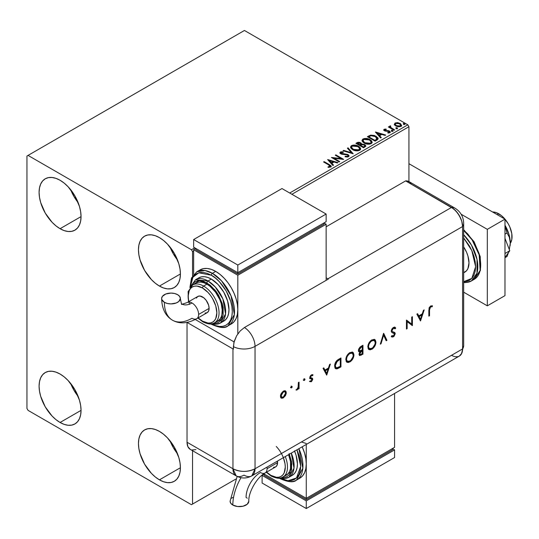 <?xml version="1.0" encoding="UTF-8"?>
<svg xmlns="http://www.w3.org/2000/svg" width="539" height="539" viewBox="0 0 539 539"><rect width="100%" height="100%" fill="white"/><g stroke="black" fill="none" stroke-linecap="round" stroke-linejoin="round"><path stroke-width="0.81" d="M170.041 440.848A29.665 17.127 -120 0 0 177.526 453.818L173.302 447.613L170.041 440.848M159.429 479.838A29.665 17.127 60 0 1 140.052 453.703A29.665 17.127 60 0 1 144.6 429.927A29.665 17.127 60 0 1 159.429 431.395L163.526 434.225L167.461 437.877L174.265 447.053L178.813 457.537L180.006 462.772L180.41 467.731L159.429 479.838L155.34 477.015L151.405 473.363L144.6 464.18L140.052 453.703L138.86 448.468L138.456 443.509L138.86 439.015L140.052 435.162L141.993 432.096L144.6 429.927L147.78 428.754L151.405 428.606L155.34 429.502L159.429 431.395A29.665 17.127 60 0 1 178.813 457.537A29.665 17.127 60 0 1 174.265 481.307L171.085 482.486L167.461 482.634L163.526 481.738L159.429 479.838L180.41 467.731L180.006 472.225L178.813 476.078L176.873 479.144L174.265 481.307A29.665 17.127 60 0 1 159.429 479.838M70.676 189.715A29.665 17.127 -120 0 0 78.168 202.684L73.944 196.479L70.676 189.715M60.072 228.704A29.665 17.127 60 0 1 40.688 202.563A29.665 17.127 60 0 1 45.236 178.793A29.665 17.127 60 0 1 60.072 180.262L64.161 183.092L68.096 186.743L74.901 195.92L79.449 206.403L80.641 211.638L81.045 216.597L60.072 228.704L55.975 225.875L52.04 222.23L45.236 213.046L40.688 202.563L39.495 197.335L39.091 192.376L39.495 187.882L40.688 184.028L42.628 180.956L45.236 178.793L48.416 177.614L52.04 177.472L55.975 178.369L60.072 180.262A29.665 17.127 60 0 1 79.449 206.403A29.665 17.127 60 0 1 74.901 230.173L71.721 231.352L68.096 231.494L64.161 230.604L60.072 228.704L81.045 216.597L80.641 221.084L79.449 224.945L77.508 228.01L74.901 230.173A29.665 17.127 60 0 1 60.072 228.704M170.041 247.078A29.665 17.127 -120 0 0 177.526 260.047L173.302 253.842L170.041 247.078M159.429 286.074A29.665 17.127 60 0 1 140.052 259.933A29.665 17.127 60 0 1 144.6 236.156A29.665 17.127 60 0 1 159.429 237.632L163.526 240.455L167.461 244.106L174.265 253.283L178.813 263.766L180.006 269.001L180.41 273.96L159.429 286.074L155.34 283.244L151.405 279.593L144.6 270.416L140.052 259.933L138.86 254.698L138.456 249.739L138.86 245.245L140.052 241.391L141.993 238.326L144.6 236.156L147.78 234.984L151.405 234.836L155.34 235.732L159.429 237.632A29.665 17.127 60 0 1 178.813 263.766A29.665 17.127 60 0 1 174.265 287.543L171.085 288.715L167.461 288.864L163.526 287.967L159.429 286.074L180.41 273.96L180.006 278.454L178.813 282.308L176.873 285.374L174.265 287.543A29.665 17.127 60 0 1 159.429 286.074M70.676 383.485A29.665 17.127 -120 0 0 78.168 396.455L73.944 390.243L70.676 383.485M60.072 422.475A29.665 17.127 60 0 1 40.688 396.333A29.665 17.127 60 0 1 45.236 372.564A29.665 17.127 60 0 1 60.072 374.032L64.161 376.862L68.096 380.514L74.901 389.69L79.449 400.174L80.641 405.409L81.045 410.368L60.072 422.475L55.975 419.645L52.04 416L45.236 406.817L40.688 396.333L39.495 391.105L39.091 386.146L39.495 381.652L40.688 377.799L42.628 374.726L45.236 372.564L48.416 371.384L52.04 371.243L55.975 372.139L60.072 374.032A29.665 17.127 60 0 1 79.449 400.174A29.665 17.127 60 0 1 74.901 423.944L71.721 425.123L68.096 425.264L64.161 424.375L60.072 422.475L81.045 410.368L80.641 414.855L79.449 418.715L77.508 421.781L74.901 423.944A29.665 17.127 60 0 1 60.072 422.475M26.95 156.04L26.95 408.454L28.055 410.368L191.446 504.699L235.718 479.137L192.551 504.059L192.551 450.698L192.551 504.059L235.718 479.137L191.446 504.699L192.551 504.059L191.446 504.699L28.055 410.368L26.95 408.454L26.95 156.04L244.436 30.474L407.834 124.812L289.706 193.009L407.834 124.812L244.436 30.474L26.95 156.04M192.551 275.968L192.551 251.652L193.656 251.012L192.551 251.652L191.446 249.739L28.055 155.407L191.446 249.739L194.761 247.825L191.446 249.739L192.551 251.652L192.551 275.968M291.909 194.283L408.933 126.726L408.933 181.569L408.933 126.726L407.834 124.812L408.933 126.726L291.909 194.283M394.353 124.482L395.781 125.978L398.227 126.773L400.309 126.645L401.555 125.688L400.612 123.768L397.923 122.683L395.026 123.02L394.353 124.482L395.781 125.978L400.868 126.395L401.622 125.338L400.14 123.458L397.553 122.636L395.026 123.02L394.285 124.597M394.029 130.229L394.629 129.886L390.593 127.339L390.559 125.823L389.65 126.227L389.812 127.103L388.976 126.625L388.383 126.968L394.029 130.229L394.629 129.886L390.883 127.615L390.559 125.823L389.913 125.971L389.812 127.103L388.976 126.625L388.383 126.968L394.029 130.229M388.511 133.032L389.145 132.87L389.145 132.365L387.736 132.493L387.918 132.992L389.906 132.722L390.344 132.102L389.529 131.058L389.529 131.57L388.457 131.179L389.529 131.57L389.529 131.058L388.457 130.667L388.457 131.179L386.914 131.152L388.457 131.179L388.457 130.667L386.914 130.647L386.914 131.152L386.032 131.186L386.914 131.152L386.914 130.647L385.735 130.654L385.385 131.078L385.735 130.654L385.082 130.438L385.082 130.95L384.9 129.67L386.254 129.569L386.119 129.09L386.119 129.555L386.119 129.09L383.943 129.454L383.903 130.276L385.008 131.031L389.111 131.516L389.286 132.257L387.736 132.493L387.918 132.992L390.041 132.634L390.02 131.428L388.457 130.667L385.223 130.512L384.785 129.751L386.254 129.569L385.607 129.057L384.166 129.286L384.166 129.798L385.176 129.569M376.902 140.12L378.122 138.941L377.92 137.849L374.437 135.471L370.67 135.114L367.382 136.69L375.11 141.151L376.902 140.12L378.162 138.631L376.094 136.232L370.67 135.114L367.382 136.69L375.11 141.151L376.902 140.12M361.595 144.27L360.679 142.774L360.679 143.286L358.576 142.72L356.98 143.206L360.679 143.286L360.679 142.774L356.98 142.694L356.98 143.206L356.326 143.583L356.98 142.694L355.888 143.327L363.616 147.787L365.833 146.197L364.788 144.58L361.595 144.142L361.096 143.064L359.351 142.283L357.815 142.323L355.888 143.327L363.616 147.787L365.873 145.948L364.788 144.58L361.615 143.94L361.615 144.452M353.213 153.797L348.059 147.848L347.412 148.218L351.394 152.692L343.653 150.388L343.006 150.765L353.213 153.797L348.059 147.848L347.412 148.218L351.394 152.692L343.653 150.388L343.006 150.765L353.213 153.797M339.738 161.572L333.985 158.257L343.599 159.342L335.871 154.882L335.278 155.225L341.046 158.554L331.418 157.455L339.146 161.916L339.738 161.572L333.985 158.257L343.464 159.423L335.871 154.882L335.278 155.225L341.046 158.554L331.418 157.455L339.146 161.916L339.738 161.572M328.729 164.941L330.144 166.261L328.049 166.834L328.345 167.353L330.697 167.023L331.216 166.403L330.959 165.722L324.182 161.633L323.589 161.976L328.729 164.941L329.895 166.571L328.049 166.834L328.345 167.353L330.697 167.023L331.222 166.315L329.403 164.644L324.182 161.633L323.589 161.976L328.729 164.941M327.651 159.632L332.9 165.52L333.547 165.15L331.862 163.256L334.039 162.003L337.306 162.98L337.953 162.603L327.746 159.571L332.9 165.52L333.547 165.15L331.862 163.256L334.039 162.003L337.306 162.98L337.953 162.603L327.651 159.632M348.511 156.741L349.023 155.63L347.864 154.491L341.106 153.278L341.207 152.49L343.235 152.463L343.228 151.917L341.052 151.803L339.994 152.47L340.304 153.46L341.531 154.174L347.446 154.929L348.053 155.596L347.77 156.243L345.176 156.263L345.081 156.768L347.736 157.011L349.07 155.933L348.046 154.592L341.409 153.5L341.207 152.49L343.235 152.463L343.228 151.917L340.426 152.025L339.941 152.746L340.85 153.864L347.446 154.929L348.073 155.731L347.675 156.303L345.176 156.263L345.081 156.768L348.511 156.741M352.654 149.694L355.073 150.644L357.963 150.832L359.985 150.085L360.638 148.744L359.776 147.134L357.822 145.86L353.2 145.092L351.32 145.739L350.539 146.952L351.051 148.373L352.654 149.694C354.824 150.981 357.162 151.183 359.661 150.3L360.645 148.872L358.556 146.244C356.367 144.93 354.015 144.728 351.489 145.638L350.532 147.073L352.654 149.694M364.142 143.064L366.567 144.007L369.451 144.196L371.479 143.448L372.132 142.114L371.27 140.497L369.316 139.224L364.694 138.456L362.814 139.102L362.033 140.322L362.545 141.737L364.142 143.064C366.318 144.344 368.656 144.546 371.155 143.664L372.139 142.242L370.05 139.608C367.861 138.301 365.503 138.099 362.983 139.001L362.026 140.436L364.142 143.064M375.407 132.062L380.655 137.95L381.302 137.58L379.618 135.687L381.794 134.433L385.062 135.404L385.708 135.033L375.501 132.001L380.655 137.95L381.302 137.58L379.618 135.687L381.794 134.433L385.062 135.404L385.708 135.033L375.407 132.062M391.604 130.997L392.897 130.748L391.732 130.256L391.301 130.499L391.604 130.997L392.742 131.085L392.594 130.431L391.455 130.344L391.604 130.997L391.455 130.344M396.165 128.37L397.027 128.545L397.452 128.114L396.286 127.622L395.862 127.871L396.165 128.37L397.304 128.457L397.155 127.797L396.01 127.709L396.165 128.37L396.01 127.709M403.59 124.078L404.459 124.253L404.883 123.822L403.718 123.33L403.287 123.579L403.59 124.078L404.735 124.165L404.587 123.505L403.441 123.424L403.59 124.078L403.441 123.424M331.209 166.713L330.124 165.594L324.027 162.232L324.182 161.633L324.182 162.145L329.403 165.156L329.403 164.644L329.403 165.156L331.168 166.558M330.151 166.632L329.666 167.178L328.049 167.346L329.396 167.238L329.396 166.733L329.396 167.238L329.895 167.077L329.895 166.571M328.163 160.204L337.374 162.94L328.163 160.204M331.862 163.768L331.862 163.256L333.25 165.318L331.862 163.768M329.565 161.188L331.323 163.162L332.987 162.205L332.987 161.693L332.987 162.205L331.323 163.162L329.565 160.676L332.987 161.693L331.323 162.657L329.565 160.676L329.565 161.188M332.341 157.994L341.046 159.066L341.046 158.554L341.046 159.066L332.341 157.994M335.723 155.481L335.871 154.882L335.871 155.394L342.689 159.328L335.723 155.481M333.985 158.762L333.985 158.257L333.985 158.762L339.294 161.828L333.985 158.762M348.066 156.297L347.096 156.99L345.176 156.775L345.176 156.263L345.176 156.775L347.675 156.815L348.005 155.98M339.988 153.002L340.426 152.025L340.426 152.537L343.228 152.429L343.228 151.917L343.228 152.463L341.052 152.315L339.941 153.238M341.012 153.157L341.207 152.49M341.207 152.995L341.409 154.013L341.409 153.5L341.409 154.013L342.77 154.383L342.77 153.871L342.77 154.383L344.273 154.403L344.273 153.891L344.273 154.403L348.046 155.097L348.046 154.592L349.029 156.175M349.023 156.135L347.237 154.747L342.029 154.262L340.958 153.238M343.592 150.933L343.653 150.388L343.653 150.9L351.394 153.197L351.394 152.692L351.394 153.197L343.592 150.933M347.716 148.555L348.059 147.848L352.796 153.669L348.059 148.353L347.716 148.555M350.552 147.336L351.489 146.15C354.015 145.24 356.367 145.442 358.556 146.749L360.625 149.121M360.638 149.256L358.9 146.958L355.174 145.624L351.866 145.954L350.539 147.464M359.553 148.656L358.846 150.368L355.922 150.758L352.715 149.519L351.549 147.666M359.654 149.242L358.846 150.368L358.846 149.855L358.846 150.368L353.24 149.862L351.569 147.518M352.311 146.076L357.963 146.588L359.654 148.643L358.846 149.855L353.24 149.35L351.543 147.241L352.311 146.076L354.318 145.624L358.496 146.925L359.553 148.144L359.54 149.168L357.485 150.273L353.827 149.653L351.657 147.794L351.603 146.884L352.311 146.076M361.595 144.142L361.595 144.654L364.788 145.085L364.788 144.58L365.833 146.197L364.108 144.775L361.595 144.654M364.869 146.285L363.414 147.497L360.544 145.84L360.544 145.328L361.878 144.661L364.196 144.924L364.869 145.779L364.094 147.107L364.802 146.022M360.759 144.432L359.749 145.382L357.276 143.953L357.889 143.084L360.092 143.125L360.759 143.953L360.052 145.207L360.692 144.189M360.052 144.695L359.749 145.382L360.052 144.695L357.276 143.441L357.276 143.953L359.749 145.382L359.749 144.87L357.276 143.441L358.684 142.801L359.857 143.003L360.759 143.92L360.052 144.695M364.094 146.595L363.414 147.497L364.094 146.595L363.414 146.985L360.544 145.328L360.544 145.84L363.414 147.497L363.414 146.985L360.544 145.328L362.174 144.593L363.697 144.695L364.869 145.773L364.094 146.595M362.046 140.699L362.983 139.513C365.503 138.604 367.861 138.806 370.05 140.12L372.119 142.491M372.132 142.619L370.711 140.538L367.611 139.156L363.771 139.163L362.403 139.972L362.033 140.827M371.142 142.606L369.714 144.001L366.668 143.987L364.209 142.882L363.043 141.029M363.064 140.881L364.735 143.226L364.735 142.714L364.735 143.226L370.34 143.731L370.34 143.219L364.735 142.714L363.037 140.612L363.805 139.446L369.458 139.951L371.149 142.006L370.34 143.731L371.122 142.269M377.92 138.361L375.824 136.589L372.907 135.599L370.36 135.7L367.82 136.946L368.548 136.017L368.548 136.529L370.67 135.626L370.67 135.114L370.67 135.626L376.094 136.744L376.094 136.232L378.135 138.887M377.111 138.9L376.667 139.749L374.908 140.861L368.77 137.317L374.908 140.861L374.908 140.356L368.77 136.805L368.77 137.317L368.77 136.805L371.081 135.72L375.501 136.576L376.943 139.46L377.111 138.927L375.548 139.985L375.548 140.49L376.943 139.46L376.943 138.954L374.908 140.356L374.908 140.861L375.548 139.985L374.908 140.356L368.77 136.805L371.081 135.72L373.487 135.767L376.343 137.155L377.071 138.678M377.111 138.927L377.111 138.422L376.943 138.954M375.919 132.634L385.129 135.37L375.919 132.634M379.618 136.199L379.618 135.687L381.006 137.748L379.618 136.199M377.32 133.618L379.079 135.592L380.743 134.635L380.743 134.123L380.743 134.635L379.079 135.592L377.32 133.106L380.743 134.123L379.079 135.087L377.32 133.106L377.32 133.618M385.082 130.438L384.9 129.67M390.303 132.372L389.529 131.57L390.29 132.338M383.815 130.128L384.166 129.286L383.761 129.865L384.516 130.795L388.963 131.422L389.145 132.87L388.963 131.927M389.38 132.385L389.401 132.001L389.145 132.365M385.607 129.569L383.802 130.162M389.145 132.87L388.471 133.039M385.082 130.95L384.785 130.263M391.604 131.509L391.455 130.849L392.594 130.937L392.594 130.431L392.742 131.597M392.742 131.085L392.594 130.431M392.79 131.085L391.402 130.889M388.828 127.224L388.976 126.625L389.812 127.615L389.812 127.103L389.812 127.615L388.828 127.224M389.636 126.759L389.913 125.971L389.812 127.103M389.913 125.971L389.913 126.483L390.559 126.328L390.559 125.823L390.593 126.389L389.596 126.881M390.384 127.042L390.512 126.429M390.512 126.934L390.883 128.127L390.883 127.615L390.883 128.127L392.729 129.299L392.729 128.787L392.729 129.299L394.184 130.142L390.984 128.208L390.31 127.231M396.165 128.882L396.01 128.221L397.155 128.309L397.155 127.797L397.304 128.962M397.304 128.457L397.155 127.797M397.344 128.45L395.963 128.255M394.353 124.994L395.026 123.02L395.026 123.532L397.553 123.141L397.553 122.636L397.553 123.141L400.14 123.97L400.14 123.458L401.589 125.587M401.555 126.193L401.016 124.617L398.274 123.256L395.565 123.29L394.312 124.341M400.672 125.513L400.174 126.503L398.193 126.766L396.024 125.917L395.242 124.475M395.255 124.435L396.381 126.146L396.381 125.634L396.381 126.146L400.174 126.503L400.174 125.998L396.381 125.634L395.215 124.172L395.714 123.424L399.554 123.802L400.706 125.216L400.174 126.503L400.659 125.466M403.59 124.59L403.441 123.93L404.587 124.017L404.587 123.505L404.735 124.677M404.735 124.165L404.587 123.505M404.776 124.159L403.394 123.963M332.987 161.693L331.323 162.657L329.565 160.676L332.987 161.693M369.458 139.951L370.798 141.077L371.128 142.229L370.475 143.138L368.979 143.637L365.321 143.017L363.758 142L363.05 140.794L363.549 139.621L365.186 139.028L369.458 139.951M380.743 134.123L379.079 135.087L377.32 133.106L380.743 134.123M399.554 123.802L400.666 125.459L399.244 126.281L396.576 125.742L395.215 124.233L395.545 123.539L396.657 123.148L399.554 123.802M498.804 213.794L497.254 214.684L498.804 213.794A18.737 10.814 -120 0 0 492.592 211.989L496.217 212.595L501.385 215.58L503.871 217.884L508.169 223.678L509.82 226.953L511.794 233.609L511.794 239.572L510.278 243.358A18.737 10.814 -120 0 0 498.804 213.794M463.668 272.808L464.793 272.161A20.3 11.717 -120 0 0 463.668 246.916L466.572 252.265L467.899 255.897L468.991 262.87L467.899 268.584L466.572 270.679L463.668 272.68M463.668 230.389L472.13 239.929L479.171 254.853L480.141 270.389L474.226 279.33A31.228 18.03 -120 0 0 479.851 257.575A31.228 18.03 -120 0 0 463.668 230.389M463.668 237.935L471.82 250.601L475.62 266.697L471.82 278.4L463.668 281.661L466.296 281.452L469.476 280.273L472.083 278.111L474.024 275.045L475.216 271.191L475.62 266.697L475.216 261.738L474.024 256.503L472.083 251.201L469.476 246.02L463.668 237.935M463.668 282.517L465.568 282.584L471.356 280.987L476.988 273.165L477.022 259.407L471.43 245.056L463.668 234.721A31.228 18.03 60 0 1 471.356 280.987A31.228 18.03 60 0 1 463.668 282.321M463.668 230.146L467.744 233.913L474.556 243.089L479.097 253.573L480.296 258.808L480.694 263.766M487.323 229.344L461.121 214.219L487.323 229.344L504.982 219.144L408.933 163.694L504.982 219.144L487.323 229.344L487.323 305.829L504.982 295.635L504.982 219.144L504.982 295.635L487.323 305.829L487.323 229.344M463.668 292.178L487.323 305.829L463.668 292.178M504.982 238.373L509.773 250.723L504.982 253.485L509.773 250.723L504.982 257.534L509.773 250.723L504.982 238.373M510.062 245.925A24.983 14.425 -120 0 0 510.083 245.797A24.983 14.425 -120 0 0 510.285 242.86A24.983 14.425 -120 0 0 504.982 225.228L508.937 234.276L510.285 242.86L509.348 237.241L507.024 232.963L504.982 226.03L507.024 232.963L504.982 234.142L507.024 232.963L509.348 237.241L510.285 242.86L509.335 249.591L510.285 242.86L510.083 245.818M508.452 252.602L507.024 256.51L504.982 257.689L507.024 256.51L508.452 252.602M411.223 183.988L409.472 181.912L405.624 180.902L453.703 208.903L457.685 213.107L460.73 218.383L461.748 221.172L462.59 226.542L462.59 348.922L461.748 353.314L459.356 356.07L461.748 353.314L462.59 348.922A15.611 9.015 60 0 1 461.317 354.13A15.611 9.015 60 0 1 451.547 355.295L401.205 384.361M457.685 356.683L455.778 356.764L457.685 356.683M463.668 345.58A15.611 9.015 180 0 1 462.59 348.922A15.611 9.015 0 0 0 463.668 345.627L461.384 354.015M463.668 345.627L463.668 223.247A15.611 9.015 180 0 1 462.59 226.542L462.59 348.922L255.035 468.748L255.035 346.368L462.59 226.542A15.611 9.015 0 0 0 463.668 223.2M454.983 208.155A15.611 9.015 120 0 0 451.547 207.414A15.611 9.015 60 0 1 462.59 226.542L462.59 348.922L462.59 226.542L461.748 221.172L459.356 215.661L455.778 210.823L451.547 207.414A15.611 9.015 -60 0 1 454.943 208.128L409.013 181.616A15.611 9.015 120 0 0 405.624 180.902L451.547 207.414L327.901 278.804L326.135 277.787L327.901 278.804A15.611 9.015 60 0 1 328.345 279.067L244.436 327.51A15.611 9.015 60 0 1 255.035 346.368L462.59 226.542A15.611 9.015 -120 0 0 451.547 207.414L405.624 180.902L326.135 226.791L405.624 180.902L451.547 207.414L327.901 278.804A15.611 9.015 60 0 1 328.345 279.067L244.436 327.51L240.219 330.919L236.641 335.743L233.886 342.649L233.407 349.171A15.611 9.015 180 0 1 232.956 348.915L187.053 322.416L232.956 348.915L232.956 468.748L232.956 348.915A15.611 9.015 0 0 0 233.407 349.171L233.407 346.617A15.611 9.015 0 0 0 255.035 346.368A15.611 9.015 180 0 1 233.407 346.617L234.249 341.261L236.641 335.743L240.219 330.919L244.436 327.51A15.611 9.015 -120 0 1 255.035 346.368L255.035 468.748A15.611 9.015 60 0 1 251.801 475.897A15.611 9.015 60 0 1 243.999 475.122A15.611 9.015 -60 0 1 236.19 475.897A15.611 9.015 -60 0 1 232.956 468.748L187.033 442.236L187.868 446.629L190.267 449.385A15.611 9.015 120 0 1 187.033 442.236L232.956 468.748L236.19 475.897L190.267 449.385M291.134 386.092L292.219 386.719L291.451 386.436L291.04 387.817L292.03 387.359L292.219 386.719L291.781 386.47L291.134 387.581L291.572 387.837L292.219 386.719L291.572 386.348L290.932 387.467L291.572 387.837L290.487 387.211M303.915 378.715L305 379.341L304.717 378.89L304.111 379.166L303.821 380.44L304.811 379.975L305 379.341L304.555 379.085L303.915 380.204L304.353 380.46L305 379.341L304.353 378.971L303.713 380.089L304.353 380.46L303.268 379.833M326.701 375.11L330.367 364.068L329.605 364.505L328.433 368.043L324.929 370.071L323.784 367.867L323.029 368.305L326.701 375.11L330.367 364.068L329.605 364.505L328.433 368.043L324.929 370.071L323.784 367.867L323.029 368.305L326.701 375.11M352.546 352.156L353.941 354.878L353.348 352.769L352.135 352.034L349.077 353.119L346.995 355.605L346.112 357.64L346.112 361.258L347.015 362.269L348.356 362.511L350.727 361.379L353.288 357.876L353.928 355.349L353.503 354.622C353.294 357.606 351.954 359.958 349.488 361.669L349.932 361.925C352.398 360.214 353.739 357.862 353.941 354.878L352.776 352.277L349.872 352.58C347.392 354.271 346.038 356.616 345.822 359.614L346.988 362.255L349.932 361.925L346.779 362.114M374.538 339.462L375.939 342.177L375.346 340.069L374.127 339.334L371.068 340.419L368.993 342.912L368.103 344.94L368.11 348.565L369.006 349.575L370.347 349.811L372.719 348.679L375.285 345.176L375.926 342.649L375.501 341.921C375.292 344.913 373.951 347.257 371.486 348.969L371.93 349.225C374.396 347.514 375.73 345.162 375.939 342.177L374.773 339.577L371.863 339.88C369.383 341.578 368.036 343.922 367.814 346.914L368.986 349.555L371.93 349.225L368.77 349.413M394.817 327.18L395.754 328.035L395.047 327.288L393.194 327.577L391.873 329.019L391.199 331.135L391.806 332.455L394.541 333.843L393.638 335.757L392.756 336.087L391.92 335.622L391.294 336.531L392.163 337.104L394.07 336.296L395.262 333.675L394.764 332.509L392.17 331.465L392.021 330.05L393.403 328.359L394.42 328.251L395.1 328.864L395.754 328.035L394.824 327.186L393.403 327.442L391.199 331.135L391.981 332.576L394.117 333.284L394.568 334.113L393.43 335.891L391.92 335.622L391.294 336.531L391.84 336.969L393.355 336.855L395.262 333.675L394.683 332.462M420.521 320.941L424.193 309.898L423.432 310.336L422.259 313.873L418.756 315.894L417.61 313.698L416.856 314.129L420.521 320.941L424.193 309.898L423.432 310.336L422.259 313.873L418.756 315.894L417.61 313.698L416.856 314.129L420.521 320.941M429.543 309.797L430.014 307.459L430.87 306.765L432.103 306.819L432.514 305.896L430.648 305.943L429.098 307.836L428.849 316.137L429.543 315.733L429.543 309.797L429.098 309.541L429.098 315.477L429.543 315.733L429.543 309.797L430.607 306.88L432.103 306.819L432.514 305.896L430.648 305.943L428.849 310.107L428.849 316.137L429.543 315.733L428.849 315.625L429.098 309.541L429.543 309.797M411.708 317.107L411.708 324.114L406.453 320.139L406.453 329.059L407.147 328.662L407.147 321.642L412.402 325.63L412.402 316.71L411.708 317.107L411.708 324.114L406.453 320.139L406.453 329.059L407.147 328.662L407.147 321.642L412.402 325.63L412.402 316.71L411.708 317.107M383.667 333.297L380.298 344.165L381.039 343.734L383.62 335.218L386.194 340.763L386.935 340.331L383.566 333.351L380.298 344.165L381.039 343.734L383.62 335.218L386.194 340.763L386.935 340.331L383.667 333.297M362.963 345.25L359.958 347.129L358.59 349.265L358.597 351.34L359.89 351.839L358.994 354.251L359.756 355.572L362.963 354.177L362.963 345.25L360.867 346.456L358.401 350.417L358.967 351.745L359.89 351.839L358.994 354.251L359.54 355.491L362.963 354.177L362.963 345.25M338.573 359.331L336.309 361.17L334.874 364.054L334.753 367.221L335.938 368.797L337.555 368.696L340.965 366.87L340.965 357.95L338.573 359.331C336.087 360.793 334.773 363.003 334.625 365.961L335.696 368.683L336.956 368.865L340.965 366.87L340.965 357.95L338.573 359.331M311.596 379.355L310.592 378.668L312.034 379.611L311.299 380.911L310.323 380.79L309.858 381.619L311.589 381.518L312.708 379.517L312.532 378.398L310.639 377.812L310.531 376.835L311.448 375.676L312.566 375.717L313.024 374.848L312.088 374.639L310.774 375.393L309.945 376.727L309.817 378.23L311.845 379.126L311.98 379.968L311.299 380.911L310.323 380.79L309.858 381.619L311.299 381.713L309.413 381.363M299.057 382.144L298.363 382.549L298.094 387.615L296.383 390.101L297.413 389.643L298.363 388.107L298.363 389.064L299.057 388.666L299.057 382.144L298.363 382.549L298.235 387.049L296.383 390.101L296.982 389.98L298.363 388.107L298.363 389.064L299.057 388.666L299.057 382.144M285.165 390.741L285.832 392.513L285.057 395.269L285.502 395.525L286.229 393.423L286.061 391.597L284.983 390.694L283.346 391.098L280.92 393.982L280.442 395.801L280.731 397.506L281.648 398.22L283.049 398.011L285.502 395.525L285.057 395.269L282.908 397.593L283.346 397.849L285.502 395.525L286.276 392.769L285.394 390.849L283.346 391.098L280.428 396.145L281.318 398.085M187.033 322.416L187.033 442.236L187.033 322.416M191.938 449.998L195.92 449.607M462.59 348.922L255.035 468.748C247.677 472.245 240.32 472.245 232.956 468.748A15.611 9.015 0 0 0 255.035 468.748L251.801 475.897L459.356 356.07A15.611 9.015 -120 0 0 462.59 348.922M234.067 341.908L195.259 319.506L234.067 341.908M301.409 441.98L306.267 443.482M432.042 305.714L431.665 306.563L432.103 306.819L430.169 306.624L430.607 306.88L430.169 306.624L429.098 309.541L429.57 307.203L430.425 306.509L431.665 306.563L432.042 305.714M417.375 313.833L418.756 315.894L417.375 313.833M423.539 310.275L420.15 320.476L423.539 310.275M418.682 316.346L421.437 314.756L418.682 316.346L420.043 318.967L418.682 316.346M420.481 319.223L419.12 316.602L421.882 315.005L421.437 314.756L421.882 315.005L420.481 319.223L419.12 316.602L421.882 315.005L420.481 319.223M411.958 316.959L411.958 325.374L412.402 325.63L411.884 325.421L411.958 316.959M406.709 321.385L407.147 321.642L406.709 321.385L406.709 328.406L407.147 328.662L406.453 328.554L406.709 321.385M406.541 320.085L411.708 324.114L406.541 320.085M394.312 328.211L392.965 328.103L395.1 328.864L395.754 328.035L395.316 327.786L394.77 328.473L395.316 327.786L394.663 327.072M391.893 330.744L393.403 328.359L392.965 328.103L391.449 330.488L392.17 331.465L391.893 330.744M394.831 332.563L392.008 331.418L391.469 330.717L392.163 328.797L393.975 327.995M391.253 336.619L392.594 336.754L393.962 335.669L394.784 333.857L394.386 332.307L395.262 333.675L394.817 333.419L392.911 336.599L393.355 336.855L391.61 336.814M391.887 335.676L392.392 335.972L391.92 335.622M394.056 333.25L391.786 332.442M391.941 332.509L393.618 332.994M383.492 333.607L386.935 340.331L386.005 340.358L386.497 340.075L383.492 333.607M383.175 334.962L383.62 335.218L383.175 334.962L380.601 343.478L381.039 343.734L380.487 343.545L383.175 334.962M369.909 349.555L373.042 347.716L374.841 344.92L375.481 341.477L374.302 339.307M369.323 348.47L368.319 347.588L368.07 346.449L369.06 342.972L371.775 340.352L373.015 340.035L374.234 340.547M374.093 340.419L371.452 340.527C369.397 341.888 368.272 343.794 368.07 346.26L368.508 346.516C368.71 344.05 369.835 342.137 371.89 340.783L374.322 340.527L375.245 342.582C375.05 345.034 373.931 346.948 371.89 348.329L369.431 348.592L368.07 346.26L369.215 348.437M359.311 355.322L362.518 353.921L362.518 345.506L362.518 353.921L362.963 354.177L362.518 353.921L361.009 354.79L361.453 355.046L359.331 355.322M359.762 355.322L360.133 355.221M359.223 350.673L358.671 349.541L359.749 347.628M359.924 347.48L361.824 346.314L360.84 346.88L358.657 349.757L359.291 350.687M359.56 354.285L359.628 352.338L361.824 350.545L359.25 353.577L359.796 354.339M362.269 353.658L359.971 354.521L359.25 353.577L359.688 353.833L361.804 351.071L361.359 350.815L362.269 350.801L361.824 350.545L362.269 350.801L362.269 353.658L360.49 354.568L359.722 354.136L360.234 352.344L362.269 350.801L362.269 353.658M362.269 349.885L359.486 350.862L358.657 349.757L359.095 350.013L361.278 347.136L360.84 346.88L361.278 347.136L362.269 346.564L361.824 346.314L362.269 346.564L362.269 349.885L360.119 350.936L359.115 350.256L359.85 348.228L362.269 346.564L362.269 349.885M347.911 362.255L351.044 360.416L352.843 357.62L353.483 354.17L352.311 352.007M347.325 361.17L346.321 360.288L346.085 359.324L347.062 355.666L349.777 353.052L351.024 352.735L352.243 353.247M352.095 353.112L349.454 353.22C347.399 354.581 346.274 356.495 346.072 358.961L346.516 359.21C346.712 356.751 347.844 354.837 349.899 353.476L352.331 353.227L353.254 355.282C353.052 357.728 351.933 359.648 349.899 361.029L347.433 361.292L346.072 358.961L347.217 361.137M340.527 358.206L340.527 366.614L340.965 366.87L340.527 366.614L338.964 367.517L339.402 367.773L338.964 367.517L336.511 368.615L336.956 368.865L335.494 368.541L337.111 368.44L340.527 366.614L340.527 358.206M335.083 368.312L335.501 368.541M335.831 367.477L334.881 365.583L335.548 362.606L337.003 360.786L339.833 359.008L340.271 359.264L340.271 366.358L337.353 367.793L336.168 367.672L334.874 365.307L335.965 367.531M335.319 365.563L337.178 361.278L336.734 361.022L334.874 365.307L335.319 365.563L336.376 362.208L339.381 359.776L338.943 359.52L336.734 361.022L337.178 361.278L340.271 359.264L338.943 359.52L340.271 359.264L340.271 366.358L336.693 367.841L335.703 367.221L335.319 365.563M323.548 368.002L324.929 370.071L323.548 368.002M329.713 364.445L326.324 374.645L329.713 364.445M324.855 370.515L327.611 368.925L324.855 370.515L326.216 373.136L324.855 370.515M326.654 373.392L325.293 370.771L328.056 369.175L327.611 368.925L328.056 369.175L326.654 373.392L325.293 370.771L328.056 369.175L326.654 373.392M312.351 375.595L312.566 374.632L312.128 375.461L311.003 375.42L312.566 375.717L313.024 374.848L311.414 374.895L309.757 377.738L310.181 378.722L309.736 378.466M310.019 378.594L309.575 378.338M309.716 381.538L311.421 381.012L312.29 378.924L310.862 381.457L311.299 381.713L312.728 379.173L312.027 378.068L312.29 378.924L312.728 379.173L312.472 378.324L310.114 377.468L310.639 377.812L310.006 377.051L310.316 376.114L311.003 375.42L310.006 377.051L310.451 377.3L311.448 375.676L311.003 375.42L312.566 375.717M311.057 377.738L310.639 377.812M312.472 378.324L311.845 377.92M310.046 378.587L311.32 378.816M303.713 380.089L304.353 380.46M305 379.341L304.353 378.971M303.666 380.291L304.508 378.829M298.613 382.4L298.613 388.41L299.057 388.666L298.363 388.558L298.613 382.4M298 387.898L298.363 388.107L298 387.898M297.373 388.895L296.544 389.724L296.982 389.98L295.938 389.845M296.383 389.798L297.663 388.403M290.932 387.467L291.572 387.837M292.219 386.719L291.572 386.348M290.885 387.669L291.727 386.207M281.203 398.011L283.346 397.849L282.908 397.593L280.758 397.762M280.974 397.883L282.908 397.593L284.848 395.639L285.832 392.513L286.276 392.769L285.347 390.916M281.729 398.011L282.308 397.876M280.684 395.485L282.059 392.318L283.346 391.435L284.491 391.455L282.908 391.644L280.684 395.485L281.338 396.94L280.684 395.485M283.352 397.048L281.782 397.189L281.122 395.734L283.352 391.9L282.908 391.644L284.936 391.712L285.582 393.16L283.352 397.048L281.627 397.088L281.163 395.208L282.497 392.574L284.592 391.59L285.542 392.682L285.421 394.252L283.352 397.048M368.508 346.516L369.074 344.044L370.92 341.49L373.163 340.311L374.679 340.803L375.232 342.218L375.003 344.199L372.86 347.608L371.243 348.639L369.761 348.726L368.757 347.844L368.508 346.516M346.516 359.21L347.076 356.744L348.922 354.19L351.165 353.005L352.681 353.496L353.234 354.918L353.005 356.899L350.869 360.308L349.245 361.332L347.77 361.426L346.766 360.537L346.516 359.21M265.087 472.999A9.365 5.41 -120 0 0 267.068 468.687A9.365 5.41 -120 0 0 266.946 467.158A9.365 5.41 60 0 1 267.068 468.687L277.558 462.63A9.365 5.41 -120 0 0 277.437 461.101M237.167 476.415L230.086 501.223L230.793 503.291L232.828 505.05A39.057 22.55 -60 0 1 240.994 477.695A39.057 22.55 120 0 0 232.828 505.05A9.365 5.41 -0 0 0 243.069 506.215A9.365 5.41 -0 0 0 248.816 501.182M296.484 480.114L302.851 468.189L298.882 448.717A31.228 18.03 60 0 1 296.484 480.114A31.228 18.03 60 0 1 280.873 478.565A1.563 0.903 -60 0 1 280.091 478.645A1.563 0.903 -60 0 1 279.788 478.174A1.563 0.903 120 0 0 280.091 478.645C288.277 482.243 293.742 482.728 296.484 480.114L299.799 478.201A31.228 18.03 -120 0 0 306.267 463.904A31.228 18.03 -120 0 0 302.19 446.804L304.582 453.178L305.842 458.689L306.267 463.904L306.267 498.326L394.582 447.336L394.582 393.463L394.582 447.336L306.267 498.326L263.807 473.815L306.267 498.326L306.267 499.599L306.267 444.453L306.267 463.904L305.842 468.634L304.582 472.69L302.541 475.924L299.799 478.201M279.768 477.931L283.858 479.825L287.792 480.721L291.424 480.572L294.597 479.4L297.211 477.231L299.145 474.165L300.338 470.311L300.742 465.817L300.338 460.858L299.145 455.63L296.982 449.809L300.742 466.336L296.511 477.965L288.028 480.741L280.105 478.12M294.456 450.853L296.086 455.327L297.434 463.904L297.09 467.69L296.086 470.938L294.456 473.518L292.259 475.344L288.944 477.251L293.998 468.162L291.289 453.104A24.983 14.425 60 0 1 288.944 477.251A24.983 14.425 60 0 1 280.94 477.938M289.382 454.202L291.821 463.816L290.811 472.029L281.91 477.601M284.336 476.078A21.856 12.619 -120 0 0 285.266 456.573A21.856 12.619 60 0 1 282.968 477.096A21.856 12.619 60 0 1 272.04 476.018A1.563 0.903 -60 0 1 271.258 476.092A1.563 0.903 -60 0 1 270.935 475.378A1.563 0.903 120 0 0 271.258 476.092C276.817 478.639 280.718 478.976 282.968 477.096L286.283 475.189A21.856 12.619 -120 0 0 288.581 454.667L290.508 461.525L290.508 468.492L289.632 471.329L288.203 473.592L286.283 475.189M276.251 446.481A20.3 11.717 60 0 1 285.03 470.069A20.3 11.717 60 0 1 270.935 475.378L276.426 477.291L278.906 477.19L281.082 476.382L282.867 474.906L284.194 472.804L285.286 467.091L285.01 463.702L283.359 457.678M292.259 475.344A24.983 14.425 -120 0 0 294.597 451.19M392.379 449.883L392.379 448.61L392.379 449.883L306.267 499.599L264.312 475.378L264.312 474.104L264.312 475.378L306.267 499.599L392.379 449.883M394.582 457.53L394.582 449.883L392.379 448.61L394.582 449.883L394.582 457.53L306.267 508.526L306.267 500.872L394.582 449.883L306.267 500.872L306.267 508.526L262.102 483.025L262.102 475.378L306.267 500.872L262.102 475.378L262.102 483.025L306.267 508.526L394.582 457.53M264.312 474.104L262.102 475.378L264.312 474.104M281.688 477.581L284.552 477.466L287.058 476.537L289.12 474.832L290.649 472.407L291.592 469.368L291.592 461.903L289.12 453.582M266.616 472.117L270.935 475.378M277.43 461.067L277.053 465.265L275.618 466.922L273.468 467.34M230.086 501.27A9.365 5.41 -0 0 0 232.828 505.05L237.625 506.525L243.035 506.222L247.239 504.228L248.816 501.223C248.277 492.302 257.13 476.968 265.127 472.979A9.365 5.41 60 0 1 260.445 472.514A20.32 11.73 120 0 0 246.074 497.403L247.239 498.218M232.828 497.403L231.662 498.218M267.068 468.687A9.365 5.41 60 0 1 265.127 472.979L275.618 466.922A9.365 5.41 -120 0 0 277.558 462.63L267.068 468.687M196.364 298.094L197.806 296.443L199.949 296.026L203.782 297.797L206.167 300.317L208.606 305.162L209.112 308.382L208.606 311.016L207.171 312.667A9.365 5.41 -120 0 0 209.112 308.382L198.621 314.439A9.365 5.41 60 0 1 196.681 318.724A9.365 5.41 60 0 1 191.992 318.259A39.057 22.55 -60 0 1 172.467 320.193A39.057 22.55 -60 0 1 164.382 302.318A9.365 5.41 180 0 1 161.633 298.539A9.365 5.41 180 0 1 167.38 293.506A9.365 5.41 180 0 1 177.627 294.671L179.655 296.423L180.37 298.491L178.793 301.496L176.206 302.992L171.004 303.902L167.42 303.491L164.382 302.318L161.815 299.549L161.633 298.491L162.347 296.423L165.796 293.998L171.004 293.081L174.589 293.499L177.627 294.671A9.365 5.41 180 0 1 180.37 298.451A9.365 5.41 180 0 1 174.623 303.484A9.365 5.41 180 0 1 164.382 302.318A39.057 22.55 120 0 0 172.467 320.193C165.527 316.097 161.916 308.86 161.633 298.491M180.37 298.491C181.34 303.619 181.825 305.445 181.832 303.969C180.558 304.717 182.384 304.225 187.309 302.5A9.365 5.41 60 0 1 191.992 302.965A20.32 11.73 -60 0 1 181.832 303.969A20.32 11.73 120 0 0 191.992 302.965A9.365 5.41 -120 0 0 187.35 302.48M190.348 286.957L192.922 277.194L198.844 272.781L211.322 275.234A1.563 0.903 -60 0 1 212.42 273.32L205.063 270.531L196.809 271.777A31.228 18.03 60 0 1 212.42 273.32L215.735 271.413A31.228 18.03 -120 0 0 200.124 269.864L196.809 271.777L191.5 277.989L189.896 287.536M212.42 324.316A1.563 0.903 -60 0 1 211.645 324.39A1.563 0.903 -60 0 1 211.342 323.919A1.563 0.903 120 0 0 211.645 324.39C219.75 327.988 225.214 328.48 228.037 325.859A31.228 18.03 60 0 1 212.42 324.316M191.709 285.63L199.187 280.63L206.902 282.881A1.563 0.903 -60 0 1 208.007 280.974L195.516 279.734A24.983 14.425 60 0 1 208.007 280.974L211.322 279.061A24.983 14.425 -120 0 0 198.83 277.821L201.505 276.83L204.557 276.709L207.872 277.464L211.322 279.061L218.079 284.511L223.806 292.246L227.64 301.072L228.981 309.656L228.644 313.435L227.64 316.683L226.003 319.27L223.806 321.089A24.983 14.425 -120 0 0 227.64 301.072A24.983 14.425 -120 0 0 211.322 279.061L208.007 280.974A24.983 14.425 60 0 1 224.325 302.985A24.983 14.425 60 0 1 220.498 323.002A24.983 14.425 60 0 1 212.494 323.69M189.58 304.36A20.3 11.717 60 0 1 202.489 287.981A1.563 0.903 -60 0 1 203.594 286.068A21.856 12.619 -120 0 0 191.291 286.007M195.974 283.076L198.318 282.207L200.986 282.099L203.89 282.759L206.902 284.161L203.594 286.068L206.902 284.161A21.856 12.619 -120 0 0 195.974 283.076L192.659 284.99A21.856 12.619 60 0 1 203.594 286.068A21.856 12.619 60 0 1 217.871 305.33A21.856 12.619 60 0 1 214.522 322.848A21.856 12.619 60 0 1 203.594 321.763A1.563 0.903 -60 0 1 202.812 321.844A1.563 0.903 -60 0 1 202.489 321.129L207.98 323.036L210.459 322.935L212.636 322.133L214.421 320.651L215.748 318.556L216.84 312.842L215.748 305.869L212.636 298.694L210.459 295.379L207.98 292.414L202.489 287.981L196.998 286.074L194.512 286.175L192.335 286.977L190.557 288.459L189.229 290.555L188.138 296.268L188.798 301.638M190.341 287.348L190.745 282.854L191.938 279L193.878 275.928L196.486 273.765L199.666 272.586L203.291 272.444L207.225 273.34L211.322 275.234C217.453 277.801 232.006 293.472 232.296 311.569C232.006 329.329 217.453 328.19 211.322 323.676L215.411 325.576L219.346 326.466L222.971 326.324L226.151 325.145L228.758 322.982L230.699 319.917L231.891 316.056L232.296 311.569L231.891 306.61L230.699 301.375L226.151 290.892L219.346 281.715L215.411 278.063L211.322 275.234A1.563 0.903 120 0 1 212.42 273.32A31.228 18.03 60 0 1 232.821 300.836A31.228 18.03 60 0 1 228.037 325.859L234.344 314.554L231.015 295.796L221.489 280.806L212.42 273.32L215.735 271.413A31.228 18.03 -120 0 1 237.814 309.656L237.814 275.234L193.656 249.739L237.814 275.234L326.135 224.244L326.135 280.347L326.135 224.244L323.926 222.971L326.135 224.244L237.814 275.234L237.814 309.656A31.228 18.03 -120 0 1 231.346 323.946L234.094 321.668L236.136 318.441L237.389 314.385L237.814 309.656L237.814 333.89L237.814 309.656L237.389 304.434L236.136 298.929L234.094 293.344L231.346 287.893L228.004 282.786L224.184 278.232L220.04 274.385L215.735 271.413L211.429 269.412L207.286 268.476L203.466 268.624L200.124 269.864M193.656 249.739L195.866 248.466L195.866 249.739L237.814 273.96L323.926 224.244L323.926 222.971L323.926 224.244L237.814 273.96L195.866 249.739L195.866 248.466L193.656 249.739L193.656 274.445L193.656 249.739M237.814 272.687L237.814 273.96L237.814 272.687L193.656 247.192L193.656 239.538L193.656 247.192L237.814 272.687L237.814 265.033L237.814 272.687L326.135 221.691L326.135 214.044L281.978 188.549L193.656 239.538L237.814 265.033L326.135 214.044L326.135 221.691L237.814 272.687M326.135 214.044L237.814 265.033L193.656 239.538L281.978 188.549L326.135 214.044M213.242 323.333L216.105 323.218L218.612 322.288L220.673 320.577L222.203 318.158L223.146 315.113L223.146 307.654L222.203 303.518L218.612 295.244L216.105 291.417L210.136 285.118L203.675 281.385L200.569 280.678L197.705 280.792L195.192 281.722L193.13 283.433L191.601 285.852M206.902 284.161L209.92 286.243L215.492 292.125L219.757 299.509L221.185 303.417L222.358 310.929L222.061 314.237L221.185 317.08L219.757 319.337L217.83 320.934A21.856 12.619 -120 0 0 221.185 303.423A21.856 12.619 -120 0 0 206.902 284.161M198.17 317.869L202.489 321.129A1.563 0.903 120 0 0 202.812 321.844C208.31 324.39 212.211 324.721 214.522 322.848L217.83 320.934M172.467 320.193C179.487 324.155 187.559 323.663 196.681 318.724L207.171 312.667L205.022 313.085M215.89 321.83A21.856 12.619 -120 0 0 217.439 303.989A21.856 12.619 -120 0 0 203.594 286.068A1.563 0.903 120 0 0 202.489 287.981A20.3 11.717 60 0 1 216.84 312.842A20.3 11.717 60 0 1 202.489 321.129M223.806 321.089L220.498 323.002L225.545 313.954L222.876 298.95L215.256 286.957L208.007 280.974A1.563 0.903 120 0 0 206.902 282.881L215.007 290.009L222.519 304.663L221.61 319.283L213.464 323.353M196.641 318.744A9.365 5.41 -120 0 0 198.621 314.439A9.365 5.41 -120 0 0 191.992 302.965A9.365 5.41 60 0 1 198.621 314.439L209.112 308.382A9.365 5.41 -120 0 0 205.022 298.95A9.365 5.41 -120 0 0 197.806 296.443L187.309 302.5M331.222 166.315L331.222 166.82M348.073 155.731L348.073 156.243M360.645 148.872L360.645 149.384M359.654 148.643L359.654 149.155M351.543 147.241L351.543 147.753M360.759 143.953L360.759 144.465M364.869 145.779L364.869 146.291M372.139 142.242L372.139 142.747M371.149 142.006L371.149 142.518M363.037 140.612L363.037 141.117M384.705 129.946L384.705 130.451M383.761 129.865L383.761 130.371M392.911 130.836L392.911 131.348M397.472 128.208L397.472 128.72M401.622 125.338L401.622 125.843M400.706 125.216L400.706 125.722M395.215 124.172L395.215 124.677M404.904 123.916L404.904 124.428M471.356 280.987L474.226 279.33L480.438 270.457L480.256 256.685L474.077 241.728L463.668 229.668M463.668 223.247C463.425 216.671 460.515 211.632 454.943 208.128M251.801 475.897C246.572 478.672 241.364 478.672 236.19 475.897M395.047 327.288L394.602 327.032M394.535 328.305L394.097 328.049M368.986 349.555L368.541 349.299M369.431 348.592L368.986 348.335M374.322 340.527L373.884 340.271M358.967 351.745L358.529 351.489M359.971 354.521L359.533 354.271M359.486 350.862L359.048 350.606M346.988 362.255L346.543 361.999M347.433 361.292L346.995 361.036M352.331 353.227L351.886 352.971M335.696 368.683L335.258 368.427M336.168 367.672L335.723 367.416M303.902 380.507L303.457 380.251M291.121 387.885L290.676 387.629M288.944 477.251L284.161 478.558L280.354 478.08M266.313 472.292L271.258 476.092M279.377 478.214L280.091 478.645M210.931 323.966L211.645 324.39M198.83 277.821L195.516 279.734L190.51 286.761M192.659 284.99L188.111 291.653L188.495 301.813M197.86 318.044L202.812 321.844M231.346 323.946L228.037 325.859M211.901 323.824L215.654 324.303L220.498 323.002"/></g></svg>

